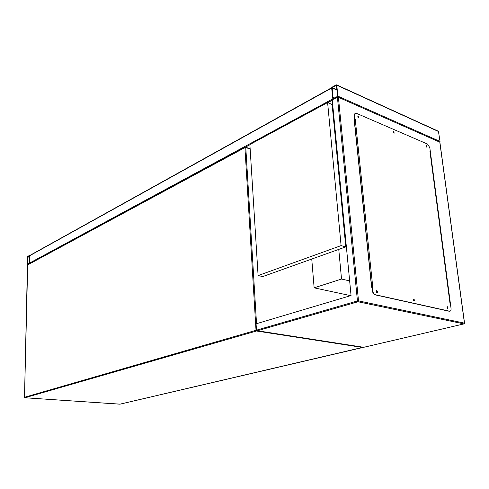 <?xml version="1.0" encoding="UTF-8"?>
<svg xmlns="http://www.w3.org/2000/svg" width="489" height="489" viewBox="0 0 489 489"><rect width="100%" height="100%" fill="white"/><g stroke="black" fill="none" stroke-linecap="round" stroke-linejoin="round"><path stroke-width="0.73" d="M338.761 249.396L341.524 279.042L314.134 287.832L350.644 295.656M376.554 291.658L376.182 291.768M341.524 279.042L349.647 280.918M341.463 195.802L340.87 195.606M311.75 259.048L314.134 287.832M331.64 87.892L332.887 99.475M29.615 263.65L29.719 255.502L331.676 87.72M27.641 256.456L27.408 264.628L29.328 263.198L29.487 255.833L29.291 255.539L27.641 256.456M29.358 255.906L27.555 256.902L27.445 264.366L29.199 263.271L29.358 255.906M334.244 98.338L333.48 97.128M334.562 98.167L333.7 96.956L333.431 97.5L333.999 98.472M336.597 84.854L438.425 131.26L440.021 141.425L439.739 142.097M336.78 85.196L336.206 84.878L332.092 87.164L331.634 88.051L332.942 99.322L337.398 97.036L337.862 96.144L336.78 85.196L438.682 131.596M332.129 87.537L333.107 98.912L337.538 96.315L336.456 85.373L332.129 87.537L336.884 89.683M249.457 148.522L249.696 148.13M426.194 145.936L426.408 146.877L426.194 145.936M393.627 132.855L393.559 131.92L393.29 132.097M358.052 117.611L358.04 116.669L357.734 116.926M357.752 116.792L358.174 117.678M376.279 292.061L376.646 292.349L376.475 291.206L376.157 291.676M413.394 300.527L413.474 299.586L413.199 299.867M447.276 308.204L447.05 307.422M337.93 97.079L439.886 142.22L337.813 97.024L332.233 99.829L351.053 295.533L256.077 323.828L256.462 330.167L257.293 330.747L363.651 347.288M354.464 118.521L354.024 118.332L371.591 287.275L372.056 287.379M450.65 305.448L430.216 150.746M393.303 132.042L393.669 132.88M376.237 291.303L376.554 292.33M413.254 299.684L413.541 300.656M447.08 307.349L447.343 308.253M354.054 118.589L354.494 118.772M430.063 151.156L450.32 304.623M447.514 306.737L447.82 308.657L447.514 306.737M413.969 301.053L413.401 299.134M413.706 299.06L413.633 299.048C412.991 299.616 413.095 300.283 413.945 301.047L414.018 301.053C414.66 300.49 414.556 299.824 413.706 299.06M376.988 292.74L376.371 290.729M376.713 290.655L376.628 290.643C375.913 291.236 376.017 291.927 376.933 292.728L377.019 292.74C377.734 292.153 377.63 291.456 376.713 290.655M358.645 117.99L357.807 116.217M358.26 116.125L358.688 117.983L358.26 116.125M394.122 133.191L393.37 131.492M393.773 131.407L394.183 133.191L393.773 131.407M426.726 147.158L426.041 145.526M426.402 145.441L426.793 147.158L426.402 145.441M354.409 115.343L354.531 119.127L355.234 119.182L372.728 286.707L372.27 286.603L372.697 290.759C373.058 292.899 373.944 294.225 375.363 294.745L449.77 311.236C450.766 311.132 451.194 310.209 451.047 308.461L450.546 304.671L450.167 304.586L429.892 150.918L430.259 151.07L429.813 147.702L427.612 144.108L356.292 113.259L355.491 113.124L354.409 115.343L354.794 118.998L355.234 119.182M375.363 294.745L375.075 294.83C373.663 294.311 372.771 292.984 372.416 290.845L372.27 286.603M447.759 308.645L447.233 306.811M354.152 115.477L355.02 113.301M449.911 311.23L449.574 311.212M375.075 294.83L449.287 311.279M371.995 286.805L371.561 286.933M371.982 286.707L371.548 286.817M354.128 119.328L354.586 119.151M327.606 102.549L332.123 104.499L345.784 246.884L262.74 276.572L258.094 275.576L249.879 144.555L327.606 102.549L341.09 245.612L258.094 275.576M345.784 246.884L341.09 245.612M339.091 177.097L339.69 177.428M339.109 177.311L339.714 177.641M337.312 158.57L337.856 158.32M338.626 172.25L339.225 172.586M339.953 180.148L339.366 179.946M250.166 149.047L245.79 147.537L256.536 323.687M244.934 147.605L27.451 265.026L24.505 397.276L256.016 330.295L244.934 147.605L245.79 147.537L245.172 147.189L244.934 147.605M256.474 330.222L256.016 330.295L256.529 331.004L24.902 397.753L119.921 404.183L362.801 347.508L256.529 331.004L256.866 330.656M363.125 347.227L362.801 347.508L363.241 347.245M363.089 347.288L119.842 404.183M120.08 404.146L24.884 397.759L24.505 397.276L24.811 397.734M24.505 397.343L27.696 264.69L245.032 147.262M29.487 255.833L331.634 88.051M249.035 148.375L250.087 147.812M331.45 104.206L332.593 103.595M245.447 147.146L249.891 144.75M327.832 102.647L332.269 100.251M29.328 263.198L332.685 98.943M29.334 257.025L27.641 256.707M29.328 257.238L27.555 256.902M337.862 96.144L440.021 141.425M331.958 87.873L336.927 90.104M339.268 178.931L339.855 179.139M363.706 347.294L463.963 323.901L357.997 301.762L257.422 330.747M338.437 97.562L358.504 300.882L464.44 323.137L439.819 142.36M256.462 330.167L357.447 300.949L337.398 97.036M464.446 323.284L464.183 323.791M357.447 300.949L357.997 301.762L358.504 300.882L357.447 300.949M354.268 119.261L371.695 286.774M339.928 179.885L339.335 179.677M250.148 148.76L245.612 147.189M245.545 147.165L245.172 147.189M27.561 264.763L27.402 265.069M249.158 148.418L250.093 147.916M331.573 104.261L332.606 103.711M257.293 330.747L363.694 347.312L463.994 323.901L464.544 323.18L439.886 142.22M430.002 151.003L450.271 304.61"/></g></svg>
